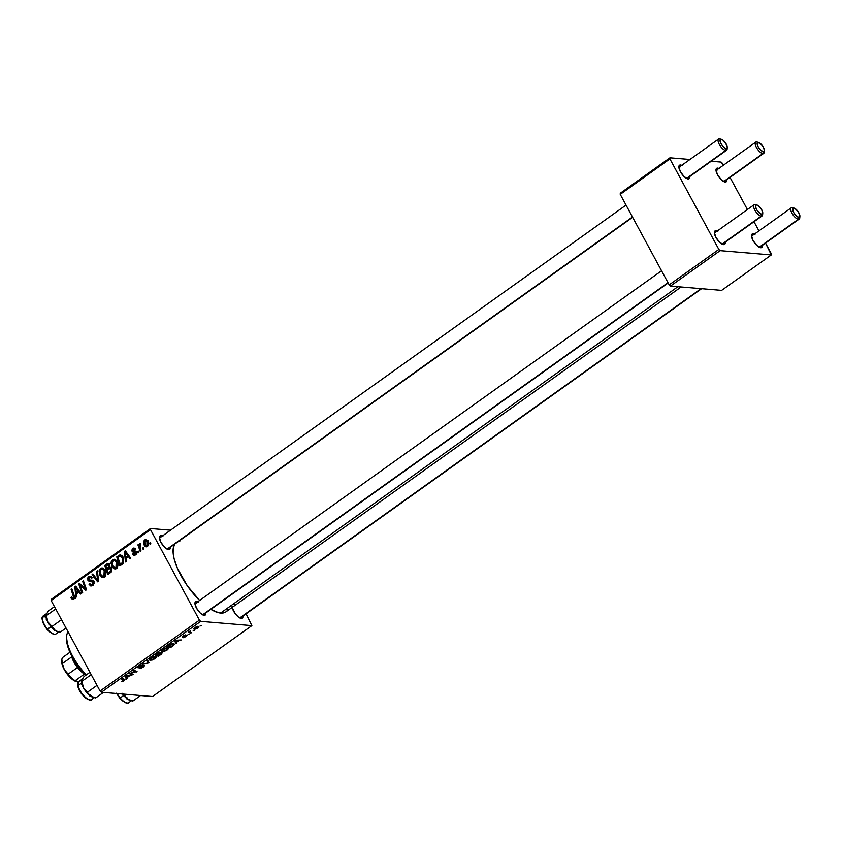 <?xml version="1.0" encoding="UTF-8"?>
<svg xmlns="http://www.w3.org/2000/svg" width="842" height="842" viewBox="0 0 842 842"><rect width="100%" height="100%" fill="white"/><g stroke="black" fill="none" stroke-linecap="round" stroke-linejoin="round"><path stroke-width="1.26" d="M160.696 537.617A6.883 2.642 54.5 0 0 159.464 538.28A6.883 2.642 -125.5 0 1 159.833 537.817A6.883 2.642 -125.5 0 1 160.696 537.617M170.231 546.826L169.852 549.237L167.663 549.394L168.632 549.647A8.262 3.168 -125.5 0 1 168.158 549.563A8.262 3.168 -125.5 0 1 162.285 544.521A8.262 3.168 -125.5 0 1 159.433 537.333A8.262 3.168 -125.5 0 1 161.096 535.722L160.801 537.122L161.096 535.722L162.895 536.375M242.885 615.607L242.496 618.028L240.317 618.186L241.286 618.428A8.262 3.168 -125.5 0 1 240.812 618.344A8.262 3.168 -125.5 0 1 234.939 613.302A8.262 3.168 -125.5 0 1 232.076 606.114M196.207 603.293A6.883 2.642 54.5 0 0 194.976 603.956A6.883 2.642 -125.5 0 1 195.344 603.493A6.883 2.642 -125.5 0 1 196.207 603.293M205.743 612.502L205.364 614.923L203.185 615.081L204.143 615.323A8.262 3.168 -125.5 0 1 203.669 615.239A8.262 3.168 -125.5 0 1 197.796 610.197A8.262 3.168 -125.5 0 1 194.944 603.009A8.262 3.168 -125.5 0 1 196.607 601.399L196.312 602.809L196.607 601.399L198.407 602.051M144.571 665.727L143.014 665.559L138.919 667.327L142.614 664.938L141.424 665.106L137.909 667.738L143.54 665.927L139.446 668.58L141.109 668.306L144.571 665.727M156.254 657.392L155.781 656.402L153.412 656.623L150.244 658.391L149.35 659.907L152.655 659.991L156.254 657.392M225.709 611.987L222.541 613.039L218.552 612.702L210.847 609.345A42.668 16.377 54.5 0 0 220.636 613.05L677.905 286.712L220.636 613.05A42.668 16.377 54.5 0 0 225.982 611.808L681.125 286.985M752.78 235.697A6.883 2.642 54.5 0 0 751.548 236.36A6.883 2.642 -125.5 0 1 751.917 235.897A6.883 2.642 -125.5 0 1 752.78 235.697M762.315 244.906L761.936 247.316L759.758 247.474L760.715 247.716A8.262 3.168 -125.5 0 1 760.242 247.643A8.262 3.168 -125.5 0 1 754.369 242.601A8.262 3.168 -125.5 0 1 751.517 235.413A8.262 3.168 -125.5 0 1 753.19 233.792L752.885 235.202L753.19 233.792L754.979 234.455M717.268 170.021A6.883 2.642 54.5 0 0 716.037 170.684A6.883 2.642 -125.5 0 1 716.405 170.21A6.883 2.642 -125.5 0 1 717.268 170.021M726.804 179.22L726.425 181.64L724.246 181.798L725.204 182.04A8.262 3.168 -125.5 0 1 724.73 181.956A8.262 3.168 -125.5 0 1 718.857 176.925A8.262 3.168 -125.5 0 1 716.005 169.726A8.262 3.168 -125.5 0 1 717.668 168.116L717.373 169.526L717.668 168.116L719.468 168.768M680.125 166.905A6.883 2.642 54.5 0 0 678.894 167.569A6.883 2.642 -125.5 0 1 679.262 167.105A6.883 2.642 -125.5 0 1 680.125 166.905M689.661 176.115L689.282 178.536L687.104 178.693L688.061 178.936A8.262 3.168 -125.5 0 1 687.588 178.851A8.262 3.168 -125.5 0 1 681.715 173.81A8.262 3.168 -125.5 0 1 678.862 166.621A8.262 3.168 -125.5 0 1 680.536 165.011L680.231 166.421L680.536 165.011L682.325 165.663M715.637 232.592A6.883 2.642 54.5 0 0 714.405 233.255A6.883 2.642 -125.5 0 1 714.774 232.792A6.883 2.642 -125.5 0 1 715.637 232.592M725.173 241.791L724.794 244.212L722.615 244.369L723.573 244.612A8.262 3.168 -125.5 0 1 723.099 244.527A8.262 3.168 -125.5 0 1 717.226 239.496A8.262 3.168 -125.5 0 1 714.374 232.297A8.262 3.168 -125.5 0 1 716.047 230.687L715.742 232.097L716.047 230.687L717.837 231.35M199.417 620.133L100.082 691.029L51.141 600.514L150.476 529.618L199.417 620.133L200.701 621.354L251.874 625.627L152.549 696.523L101.366 692.24L200.701 621.354L251.874 625.627L246.106 613.797L251.874 625.627L152.549 696.523L101.366 692.24L100.082 691.029L101.366 692.24L200.701 621.354L199.417 620.133L150.476 529.618L150.497 528.513L170.516 530.186L150.497 528.513L150.476 529.618L51.141 600.514L100.082 691.029L199.417 620.133M138.814 552.415L138.362 551.131L137.593 551.678L138.056 552.952L138.814 552.415L138.362 551.131L137.593 551.678L138.056 552.952L138.814 552.415M143.887 548.795L143.435 547.511L142.666 548.058L143.14 549.331L143.887 548.795L143.435 547.511L142.666 548.058L143.14 549.331L143.887 548.795M116.428 568.539L117.838 566.182L117.596 562.856L115.722 559.898L113.186 559.404L111.249 561.688L111.576 565.803L113.786 568.666L116.428 568.539C118.238 566.466 118.448 564.14 117.038 561.572L114.196 559.267L112.575 559.741L111.091 562.498L112.039 566.803L114.838 569.003L116.428 568.539M126.268 561.372L125.953 558.52L128.531 556.688L129.973 558.73L130.731 558.183L125.342 550.773L124.427 551.426L125.447 561.951L126.268 561.372L125.953 558.52L128.531 556.688L129.973 558.73L130.731 558.183L125.342 550.773L124.427 551.426L125.447 561.951L126.268 561.372M110.765 572.434L111.723 571.139L111.702 568.918L109.692 567.424L109.26 564.193L107.481 563.645L104.692 565.508L107.86 574.507L110.765 572.434L111.481 568.424L109.692 567.424L109.618 564.729L107.629 563.603L106.545 564.182L104.692 565.508L107.86 574.507L110.765 572.434M98.577 581.127L97.356 570.75L96.546 571.329L97.598 580.222L92.883 573.939L92.125 574.486L97.619 581.811L98.577 581.127L97.356 570.75L96.546 571.329L97.598 580.222L92.883 573.939L92.125 574.486L97.619 581.811L98.577 581.127M73.97 598.788L71.202 598.325L72.549 599.43L73.654 599.062L74.201 595.526L71.875 588.926L71.117 589.474L72.096 589.558L71.117 589.474L73.359 595.841L74.328 595.926L73.359 595.841L73.191 598.083L74.37 598.178L71.886 597.652L71.57 596.894L70.875 597.536L71.875 597.62L70.875 597.536L72.623 599.43L74.549 597.431L71.875 588.926L71.117 589.474L73.654 597.325L72.644 598.252L71.57 596.894L71.107 598.136L73.833 598.546L73.496 597.757M82.663 592.494L79.948 584.885L85.758 590.284L86.547 589.716L83.39 580.717L82.621 581.264L85.337 588.874L79.537 583.464L78.748 584.022L81.906 593.031L82.663 592.494L79.948 584.885L85.758 590.284L86.547 589.716L83.39 580.717L82.621 581.264L85.337 588.874L79.537 583.464L78.748 584.022L81.906 593.031L82.663 592.494M76.696 596.746L76.38 593.905L78.959 592.063L80.4 594.105L81.158 593.568L75.769 586.148L74.854 586.811L75.875 597.336L76.696 596.746L76.38 593.905L78.959 592.063L80.4 594.105L81.158 593.568L75.769 586.148L74.854 586.811L75.875 597.336L76.696 596.746M92.757 585.432L94.02 583.643L93.967 581.938L92.62 580.264L88.778 579.917L89.284 577.675L90.483 577.37L91.567 578.359L92.273 577.738L91.115 576.465L89.694 576.275L87.821 577.822L87.926 580.317L89.199 581.39L92.452 581.464L93.209 583.053L91.452 584.832L89.736 583.643L89.031 584.285L90.641 585.927L92.273 585.737L93.746 581.422L88.652 579.728L89.284 577.675L90.326 577.349L91.567 578.359L92.273 577.738L90.326 576.212L88.789 576.707L87.926 580.317L89.747 581.485L93.03 582.033L92.294 584.443L90.568 584.706L89.736 583.643L89.031 584.285L91.052 586.011L92.757 585.432M104.387 577.128L105.797 574.77L105.555 571.444L103.682 568.487L101.145 568.003L99.209 570.276L99.535 574.402L101.893 577.338L104.387 577.128C106.197 575.054 106.408 572.728 104.997 570.16L102.156 567.855L100.535 568.329L99.051 571.087L99.998 575.391L102.798 577.601L104.387 577.128M135.152 552.036L132.047 551.236L136.572 552.194L135.288 552.089L136.667 552.573L135.72 552.489L135.225 554.099L136.278 554.194L133.341 553.394L132.647 554.036L133.941 554.141L132.647 554.036L133.646 555.152L135.899 554.615L136.604 552.278L135.625 551.131L133.11 551.026L132.657 549.805L133.52 548.984L134.709 549.647L135.404 549.005L133.425 548.068L131.773 550.142L132.604 551.868L135.773 552.594L134.93 554.268L133.341 553.394L132.647 554.036L134.141 554.268L132.71 554.152L134.204 555.32L135.583 554.867L136.436 551.889L135.225 551.047M122.048 564.382L123.627 562.267L123.606 559.088L121.89 555.804L119.522 555.067L116.733 556.909L119.901 565.908L123.111 563.361L122.858 557.151L119.522 555.067L116.733 556.909L119.901 565.908L122.048 564.382M147.339 546.479L148.329 544.974L148.255 542.48L147.15 540.332L145.308 539.617L143.719 541.059L143.708 544.037L145.192 546.5L147.339 546.479L147.708 541.153L145.792 539.585L144.624 539.933L144.277 545.406L146.119 546.847L147.339 546.479M140.993 550.868L139.604 546.363L140.488 544.469L140.119 543.332L139.151 545.679L138.688 544.321L137.92 544.869L140.225 551.405L140.993 550.868L140.098 548.226L140.288 543.332L139.151 545.679L138.688 544.321L137.92 544.869L140.225 551.405L140.993 550.868M150.855 543.827L150.402 542.543L149.634 543.09L150.097 544.364L150.855 543.827L150.402 542.543L149.634 543.09L150.097 544.364L150.855 543.827M51.173 599.409L150.497 528.513L51.173 599.409L51.141 600.514L51.173 599.409M189.292 634.194L188.04 634.563L189.292 634.194M194.376 630.574L193.123 630.942L194.376 630.574M161.401 650.95L162.443 651.824L161.675 650.413L162.443 651.824L166.916 650.213L168.368 648.287L166.558 647.761L162.853 649.35L161.39 651.319L163.285 651.782L166.916 650.213C168.716 648.677 168.874 647.856 167.4 647.74L162.853 649.35L161.432 651.403M176.746 643.151L176.388 642.414L178.957 640.573L181.209 639.962L175.62 640.288L174.704 640.951L175.936 643.73L176.746 643.151L175.315 640.509L176.746 643.151L176.388 642.414L178.957 640.573L181.209 639.962L175.62 640.288L174.704 640.951L175.936 643.73L176.746 643.151M161.243 654.213L162.285 652.761L160.075 653.171L160.38 652.592L159.58 652.371L154.981 655.023L158.349 656.286L161.243 654.213L161.906 652.603L160.075 653.171L159.948 652.371L154.981 655.023L158.349 656.286L161.243 654.213M149.066 662.907L147.634 660.265L146.824 660.844L148.045 663.107L142.403 664.001L149.066 662.907L147.634 660.265L146.824 660.844L148.045 663.107L142.403 664.001L149.066 662.907L147.634 660.265L149.066 662.907M121.648 681.715L123.984 680.852L124.963 679.589L122.153 678.442L121.395 678.989L124.1 680.199L121.374 681.662L124.142 680.736L124.627 679.368L122.153 678.442L121.395 678.989L123.774 679.883L121.648 681.715M133.141 674.263L130.257 673.221L137.035 671.495L133.667 670.232L132.899 670.779L135.794 671.821L129.026 673.547L132.383 674.81L133.141 674.263L130.257 673.221L137.035 671.495L133.667 670.232L132.899 670.779L135.794 671.821L129.026 673.547L132.383 674.81L133.141 674.263M127.174 678.526L126.816 677.789L129.384 675.958L131.636 675.347L125.132 676.326L126.363 679.115L127.174 678.526L125.742 675.884L127.174 678.526L126.816 677.789L129.384 675.958L131.636 675.347L126.047 675.673L125.132 676.326L126.363 679.115L127.174 678.526M183.146 637.731L187.145 635.331L183.261 636.605L185.777 634.805L183.756 635.478L182.335 637.131L186.303 635.805L183.146 637.731L186.071 636.541L186.882 635.194L183.451 636.573L185.777 634.805L183.051 635.942L182.419 637.141L186.166 635.731L183.146 637.731M172.526 646.161L174.252 644.256L172.926 643.488L167.021 646.435L170.389 647.687L173.589 645.319L173.22 643.498L169.81 644.488L167.021 646.435L170.389 647.687L172.526 646.161M197.828 628.153L198.912 626.806L196.754 626.511L194.06 628.237L194.365 629.269L197.828 628.153L198.112 626.311L194.955 627.448C193.555 628.648 193.46 629.279 194.702 629.321L197.828 628.153M191.471 632.637L189.987 631.91L190.629 630.637L188.261 632.268L190.713 633.184L191.471 632.637L190.524 632.258L190.629 630.637L188.261 632.268L190.713 633.184L191.471 632.637M201.333 625.606L200.08 625.974L201.333 625.606M718.847 249.432L669.179 284.87L620.238 194.365L669.906 158.917L718.847 249.432L720.131 250.642L771.314 254.926L721.647 290.374L670.464 286.091L720.131 250.642L771.314 254.926L771.346 253.821L765.536 243.085L771.314 254.926L721.647 290.374L670.464 286.091L669.179 284.87L670.464 286.091L720.131 250.642L718.847 249.432L669.906 158.917L669.937 157.812L689.945 159.485L669.937 157.812L669.906 158.917L620.238 194.365L669.179 284.87L718.847 249.432M711.164 161.254L721.12 162.085L711.164 161.254M620.27 193.25L669.937 157.812L620.27 193.25L620.238 194.365L620.27 193.25M722.404 163.306L723.425 165.2L721.12 162.085L722.404 163.306M730.025 177.409L747.391 209.511L730.025 177.409M753.99 221.72L758.937 230.887L753.99 221.72M725.236 242.233A8.262 3.168 -125.5 0 1 723.573 244.612L719.689 242.338L715.868 237.328L714.363 232.497L714.826 231.097L716.047 230.687A8.262 3.168 -125.5 0 1 717.237 231.034M689.724 176.557A8.262 3.168 -125.5 0 1 688.061 178.936L684.178 176.662L680.357 171.642L678.852 166.821L679.315 165.411L680.536 165.011A8.262 3.168 -125.5 0 1 681.725 165.348M726.856 179.662A8.262 3.168 -125.5 0 1 725.204 182.04L721.31 179.767L717.5 174.747L715.995 169.926L716.447 168.516L717.668 168.116A8.262 3.168 -125.5 0 1 718.868 168.463M762.378 245.348A8.262 3.168 -125.5 0 1 760.715 247.716L756.832 245.454L753.011 240.433L751.506 235.602L751.969 234.202L753.19 233.792A8.262 3.168 -125.5 0 1 754.379 234.139M799.711 216.91A6.883 2.642 -125.5 0 1 799.237 219.036L759.916 247.095A6.883 2.642 -125.5 0 1 759.358 247.295A6.883 2.642 54.5 0 0 760.379 246.348M727.056 148.129A6.883 2.642 -125.5 0 1 726.583 150.255L687.261 178.315A6.883 2.642 -125.5 0 1 686.704 178.515A6.883 2.642 54.5 0 0 687.725 177.567M762.568 213.805A6.883 2.642 -125.5 0 1 762.094 215.931L722.773 243.991A6.883 2.642 -125.5 0 1 722.215 244.191A6.883 2.642 54.5 0 0 723.246 243.243M764.199 151.234A6.883 2.642 -125.5 0 1 763.715 153.36L724.404 181.419A6.883 2.642 -125.5 0 1 723.836 181.619A6.883 2.642 54.5 0 0 724.867 180.672M174.715 544.1A42.668 16.377 54.5 0 0 199.649 600.43L187.366 585.885L177.441 568.382L174.084 558.614L173.126 552.941L173.252 548.184L174.715 544.1M205.795 612.944A8.262 3.168 -125.5 0 1 204.143 615.323L200.259 613.05L196.439 608.029L194.934 603.209L195.397 601.798L196.607 601.399A8.262 3.168 -125.5 0 1 197.807 601.735M242.938 616.049A8.262 3.168 -125.5 0 1 241.286 618.428L238.454 617.07L235.318 613.829L232.15 607.324M170.284 547.268A8.262 3.168 -125.5 0 1 168.632 549.647L164.737 547.374L160.927 542.353L159.422 537.522L159.875 536.122L161.096 535.722A8.262 3.168 -125.5 0 1 162.295 536.059M178.146 541.459L179.841 541.111M227.929 609.597L226.94 610.955M240.475 617.807A6.883 2.642 -125.5 0 1 239.917 618.007A6.883 2.642 54.5 0 0 240.949 617.06M668.148 282.975L203.343 614.702A6.883 2.642 -125.5 0 1 202.785 614.902A6.883 2.642 54.5 0 0 203.806 613.955M632.637 217.299L167.832 549.016A6.883 2.642 -125.5 0 1 167.263 549.216A6.883 2.642 54.5 0 0 168.295 548.268M233.75 604.503A8.262 3.168 -125.5 0 1 234.939 604.851M131.805 673.747L132.383 674.81L131.805 673.747M135.257 670.821L135.794 671.821L135.257 670.821M134.278 670.464L134.857 671.527L134.278 670.464M135.657 670.979L136.236 672.063L135.657 670.979M125.774 675.863L126.816 677.789L125.774 675.863M126.689 677.452L125.816 675.831L128.489 675.526L126.689 677.452L125.984 676.115L128.742 675.989L126.689 677.452M123.774 679.883L123.216 678.841L123.658 680.662M138.983 667.338L139.414 666.085L141.582 665.064L139.067 666.327L138.267 667.874L137.972 667.338L138.267 667.874L143.456 665.917L142.761 667.022L139.446 668.58L143.245 667.106L144.171 665.369L138.804 667.264M146.845 660.896L148.045 663.107L146.845 660.896M149.36 659.539L150.402 660.423L149.634 659.012L150.402 660.423L154.875 658.812C156.675 657.265 156.833 656.444 155.36 656.328L150.813 657.949L149.392 659.991M156.275 656.739L155.36 656.328M154.56 656.865L155.212 657.949L152.791 659.57L151.171 659.886L150.413 658.907L154.56 656.865L154.391 658.728L151.171 659.886L150.013 658.602L150.308 659.149L151.16 657.707L154.56 656.865L154.307 656.392L155.349 657.234L154.865 656.328M157.78 655.244L158.349 656.286L157.78 655.244M160.075 653.171L159.948 652.371M157.18 655.023L155.97 654.318L159.001 652.508L159.443 653.255L158.412 654.15L157.18 655.023L156.128 654.623L159.212 652.908L157.18 655.023M158.717 655.592L157.412 654.855L160.938 652.771L160.843 654.055L158.717 655.592L157.58 655.171L161.138 653.139L158.717 655.592M186.166 635.731L185.693 636.478M183.103 636.605L183.43 636.005M175.346 640.488L176.388 642.414L175.346 640.488M176.262 642.067L175.389 640.457L178.062 640.152L176.262 642.067L175.557 640.73L178.315 640.604L176.262 642.067M169.821 646.656L170.389 647.687L169.821 646.656M174.178 643.93L173.22 643.498M172.442 644.035C173.841 644.119 173.599 644.877 171.726 646.309L170.758 647.003L168.168 646.035L172.663 644.067L173.589 645.319L173.305 644.804L170.758 647.003L168.011 645.73L170.147 644.298L172.442 644.035L172.189 643.562L173.273 644.404L172.778 643.488M168.316 648.14L167.4 647.74M166.6 648.277L167.253 649.35L164.832 650.982L163.211 651.287L162.453 650.308L166.6 648.277L166.432 650.129L163.211 651.287L162.053 650.013L162.348 650.55L163.201 649.119L166.6 648.277L166.348 647.803L167.39 648.635L166.905 647.73M194.092 628.195L194.702 629.321L194.092 628.195M193.892 628.985L194.702 629.321M198.859 626.637L198.112 626.311M197.354 626.848L198.028 627.353L197.133 628.3L195.407 628.785L195.344 627.5L197.27 626.837L197.417 628.121L195.407 628.785L194.681 628.279L197.112 626.406L197.975 627.153L197.533 626.322M190.071 632.005L190.713 633.184L190.071 632.005M190.524 632.258L190.366 631.153M151.171 659.886L150.308 659.149M161.138 653.139L160.843 654.055M163.211 651.287L162.348 650.55M195.407 628.785L194.407 627.879M80.327 584.159L78.748 584.022L80.327 584.159M86.284 588.958L85.337 588.874L86.284 588.958M85.463 586.632L84.463 586.548L85.463 586.632M83.611 581.348L82.621 581.264L83.611 581.348M83.305 586.821L81.727 586.685L83.305 586.821M81.264 585.001L79.948 584.885L81.264 585.001M76.338 586.937L74.854 586.811L76.338 586.937M80.137 592.168L78.959 592.063L80.137 592.168M76.285 592.652L75.685 587.442L76.769 587.537L75.685 587.442L76.969 589.337L78.148 589.432L76.969 589.337L78.338 591.189L79.495 591.284L78.338 591.189L76.285 592.652L77.938 592.789L76.285 592.652L75.685 587.442L78.338 591.189L76.285 592.652M73.191 598.083L71.886 597.652M73.643 598.167L74.033 598.883M92.462 585.622L91.915 584.927M90.189 584.38L89.031 584.285L90.189 584.38M93.662 585.074L90.568 584.706M93.62 584.558L92.294 584.443L93.62 584.558M94.02 582.117L93.03 582.033L94.02 582.117M93.82 581.58L92.452 581.464L93.82 581.58M94.683 581.601L92.452 581.464M91.336 581.39L90.557 580.538L87.926 580.317L90.462 580.348M90.883 577.391L91.42 576.928L88.789 576.707L91.599 576.812M91.957 580.464L93.715 580.391L91.957 580.464M92.683 580.306L91.083 580.17L92.683 580.306M92.094 580.138L91.083 580.17M91.81 584.758L92.336 585.495M91.631 576.791L90.704 577.612M90.441 580.306L91.831 581.611M93.378 574.591L92.125 574.486L93.378 574.591M98.482 580.296L97.598 580.222L98.482 580.296M98.24 578.212L97.314 578.138L98.24 578.212M97.43 571.402L96.546 571.329L97.43 571.402M104.103 577.317L103.208 576.496M101.156 575.486L99.998 575.391L101.156 575.486M99.998 571.171L99.051 571.087L99.998 571.171M102.629 569.013L103.166 568.55L100.535 568.329L103.482 568.35L102.587 569.076M100.777 574.897L99.977 571.297L101.029 569.297L102.135 568.971L105.261 570.697L104.198 570.613L103.924 576.139L105.208 576.254L102.808 576.465L100.377 574.065L100.303 570.16L102.398 569.013L104.503 571.276L104.766 574.96L102.808 576.465L100.777 574.897M109.902 573.055L108.26 572.907L107.187 569.876L108.786 568.729L111.733 569.013L110.723 568.929L110.386 571.329L111.597 571.434L109.671 571.897L111.207 572.034L109.671 571.897L108.26 572.907L109.902 573.044M111.27 567.645L108.039 567.95L106.818 568.824L108.471 568.96L106.818 568.824L105.829 566.013L107.123 565.098L109.892 565.382L108.881 565.298L109.081 566.74L109.944 566.803L108.039 567.95L111.07 567.845M106.345 565.645L104.692 565.508L106.345 565.645M109.428 564.224L106.545 564.182L110.249 563.824M108.618 563.687L107.629 563.603L108.618 563.687M110.544 567.497L109.692 567.424L110.544 567.497M107.123 565.098L108.881 565.298L109.144 566.361L106.818 568.824L105.829 566.013L107.944 564.666L108.881 565.298M111.47 568.392L109.913 568.266L110.976 570.002L109.849 571.771L108.26 572.907L107.187 569.876L109.692 568.276L110.723 568.929M135.225 554.099L134.467 554.352L136.036 554.478M133.246 552.089L135.288 552.089M135.478 551.078L132.731 550.573L133.078 549.194L134.709 549.647L135.404 549.005L134.036 547.995L132.72 548.437L135.152 548.637L132.72 548.437L132.047 551.236L134.552 551.194M133.078 549.194L135.309 549.089M133.973 551.078L133.068 550.994M135.688 551.215L136.593 551.299M135.236 552.099L134.51 551.1M134.794 549.184L135.341 548.658M135.709 554.931L135.33 554.362M125.911 551.552L124.427 551.426L125.911 551.552M129.71 556.783L128.531 556.688L129.71 556.783M125.858 557.278L125.258 552.068L126.342 552.152L125.258 552.068L126.542 553.952L127.721 554.057L126.542 553.952L127.91 555.815L129.068 555.909L127.91 555.815L125.858 557.278L127.51 557.415L125.858 557.278L125.258 552.068L127.91 555.815L125.858 557.278M121.943 564.456L120.301 564.319L117.869 557.425L120.311 556.078L123.142 557.73L122.079 557.636C123.416 559.993 123.142 561.993 121.259 563.624L122.785 563.751L120.301 564.319L121.943 564.456M118.385 557.057L116.733 556.909L118.385 557.057M121.637 555.531L120.785 556.12L118.543 555.625L122.143 555.288M121.09 555.204L119.522 555.067L121.09 555.204M120.301 554.973L119.522 555.067M122.279 562.709L120.301 564.319L117.869 557.425L119.985 556.099L122.079 557.636L122.89 560.393L122.29 562.698M116.143 568.718L115.249 567.897M113.196 566.898L112.039 566.803L113.196 566.898M112.039 562.572L111.091 562.498L112.039 562.572M114.67 560.425L115.207 559.951L112.575 559.741L115.522 559.751L114.628 560.477M112.817 566.308L112.018 562.698L113.07 560.709L114.175 560.383L117.301 562.109L116.238 562.014L115.964 567.55L117.249 567.655L114.849 567.866L112.418 565.477L112.344 561.572L114.438 560.425L116.543 562.677L116.806 566.371L115.08 567.876L112.817 566.308M144.992 540.701L148.013 541.774L146.961 541.69L147.582 544.3L146.95 545.732L144.982 544.774L144.498 541.332L144.992 540.701L146.961 541.69L146.95 545.732L146.371 545.921L144.277 545.406L145.498 545.5L144.992 540.701L148.234 540.743M146.961 540.132L144.624 539.933L146.961 540.132M146.94 542.353L147.024 541.816M146.95 545.732L147.792 546.048M143.666 548.142L142.666 548.058L143.666 548.142M138.898 544.942L137.92 544.869L138.898 544.942M140.319 543.532L139.656 543.479L140.319 543.532M138.583 551.763L137.593 551.678L138.583 551.763M150.623 543.174L149.634 543.09L150.623 543.174M119.985 556.099L122.943 556.299M799.237 219.036A6.883 2.642 -125.5 0 1 798.374 219.236A6.883 2.642 -125.5 0 1 792.49 214.078A6.883 2.642 -125.5 0 1 791.238 207.837A6.883 2.642 -125.5 0 1 792.101 207.637A6.883 2.642 -125.5 0 1 792.901 207.837A6.883 2.642 54.5 0 0 792.49 207.7A6.883 2.642 54.5 0 0 792.101 207.637L793.764 208.058A5.505 2.116 -125.5 0 1 794.069 208.111A5.505 2.116 -125.5 0 1 797.984 211.468A5.505 2.116 -125.5 0 1 799.889 216.268A5.505 2.116 -125.5 0 1 798.784 217.341L798.374 219.236A6.883 2.642 54.5 0 0 799.763 217.899L799.889 216.268M798.374 219.236L759.179 247.211L798.374 219.236L798.784 217.341L796.185 215.826L793.648 212.479L792.943 208.321L794.953 208.49L798.353 212.005L799.847 215.457L799.816 216.678L798.784 217.341A5.505 2.116 -125.5 0 1 793.648 212.479A5.505 2.116 -125.5 0 1 793.764 208.058L792.101 207.637A6.883 2.642 54.5 0 0 791.954 213.163A6.883 2.642 54.5 0 0 798.374 219.236M701.112 288.648L239.749 617.912L701.112 288.648M763.715 153.36A6.883 2.642 -125.5 0 1 762.863 153.56A6.883 2.642 -125.5 0 1 756.969 148.392A6.883 2.642 -125.5 0 1 755.727 142.151A6.883 2.642 -125.5 0 1 756.59 141.951A6.883 2.642 -125.5 0 1 757.39 142.161A6.883 2.642 54.5 0 0 756.979 142.024A6.883 2.642 54.5 0 0 756.59 141.951L758.242 142.372A5.505 2.116 -125.5 0 1 758.558 142.435A5.505 2.116 -125.5 0 1 762.473 145.792A5.505 2.116 -125.5 0 1 764.378 150.581A5.505 2.116 -125.5 0 1 763.262 151.655L762.863 153.56A6.883 2.642 54.5 0 0 764.252 152.213L764.378 150.581M762.863 153.56L723.667 181.525L762.863 153.56L764.389 150.455L763.378 147.234L760.126 143.277L757.432 142.645L757.368 145.035L758.674 147.708L760.673 150.15L763.262 151.655A5.505 2.116 -125.5 0 1 758.137 146.803A5.505 2.116 -125.5 0 1 758.242 142.372L756.59 141.951A6.883 2.642 54.5 0 0 756.442 147.487A6.883 2.642 54.5 0 0 762.863 153.56M762.094 215.931A6.883 2.642 -125.5 0 1 761.231 216.131L761.642 214.236A5.505 2.116 -125.5 0 1 756.505 209.374A5.505 2.116 -125.5 0 1 756.621 204.953L754.958 204.532A6.883 2.642 54.5 0 0 754.811 210.058A6.883 2.642 54.5 0 0 761.231 216.131A6.883 2.642 -125.5 0 1 755.348 210.963A6.883 2.642 -125.5 0 1 754.095 204.732A6.883 2.642 -125.5 0 1 754.958 204.532A6.883 2.642 -125.5 0 1 755.758 204.732A6.883 2.642 54.5 0 0 755.348 204.595A6.883 2.642 54.5 0 0 754.958 204.532L756.621 204.953L755.811 205.216L755.548 206.827L757.042 210.279L761.084 214.1L762.673 213.573L761.757 209.816L759.21 206.469L756.621 204.953A5.505 2.116 -125.5 0 1 756.937 205.006A5.505 2.116 -125.5 0 1 760.852 208.363A5.505 2.116 -125.5 0 1 762.757 213.163A5.505 2.116 -125.5 0 1 761.642 214.236L761.231 216.131L722.036 244.106L761.231 216.131A6.883 2.642 54.5 0 0 762.62 214.784L762.757 213.163M202.606 614.807L667.99 282.68L202.606 614.807M726.583 150.255A6.883 2.642 -125.5 0 1 725.72 150.455L726.13 148.55A5.505 2.116 -125.5 0 1 720.994 143.687A5.505 2.116 -125.5 0 1 721.11 139.267L719.447 138.846A6.883 2.642 54.5 0 0 719.3 144.371A6.883 2.642 54.5 0 0 725.72 150.455A6.883 2.642 -125.5 0 1 719.836 145.287A6.883 2.642 -125.5 0 1 718.584 139.046A6.883 2.642 -125.5 0 1 719.447 138.846A6.883 2.642 -125.5 0 1 720.247 139.046A6.883 2.642 54.5 0 0 719.836 138.919A6.883 2.642 54.5 0 0 719.447 138.846L722.983 140.172L725.699 143.224L727.246 147.35L726.941 148.287L725.562 148.424L722.825 146.308L720.552 142.793L720.068 139.93L721.11 139.267A5.505 2.116 -125.5 0 1 721.426 139.319A5.505 2.116 -125.5 0 1 725.341 142.687A5.505 2.116 -125.5 0 1 727.235 147.476A5.505 2.116 -125.5 0 1 726.13 148.55L725.72 150.455L686.525 178.42L725.72 150.455A6.883 2.642 54.5 0 0 727.109 149.108L727.235 147.476M167.095 549.131L632.479 216.994L167.095 549.131M128.794 702.575A11.009 4.221 -125.5 0 1 120.206 697.997L118.522 696.544M127.679 699.176A11.009 4.221 -125.5 0 1 123.732 695.481L120.206 697.997A11.009 4.221 54.5 0 0 128.647 702.691C127.521 704.228 124.553 702.733 119.732 698.207L123.732 695.481L127.489 699.039L123.195 694.071L124.69 695.229L125.995 694.303L124.69 695.229L125.753 697.302L127.489 699.039L130.784 700.502M130.152 700.397L132.847 701.028L140.561 695.524L132.847 701.028L127.489 699.039A11.02 4.231 54.5 0 0 130.152 700.397A11.02 4.231 54.5 0 0 130.542 700.47M121.995 693.198L123.732 695.481A11.009 4.221 -125.5 0 1 122.574 694.019A11.02 4.231 54.5 0 0 127.489 699.039L131.299 700.691M131.426 700.481L130.436 700.46M127.942 699.355L126.553 698.313M117.143 693.566A11.009 4.221 54.5 0 0 120.206 697.997M125.942 702.712L122.353 700.744M117.417 694.892L116.48 693.208M119.743 698.113L116.554 693.513M90.968 699.839A11.009 4.221 -125.5 0 1 83.695 695.597A11.009 4.221 -125.5 0 1 78.053 685.598A0.821 0.568 167.6 0 0 77.959 686.419A10.188 3.905 54.5 0 0 88.999 699.639M81.4 680.778L81.4 680.778A11.02 4.231 54.5 0 0 81.379 680.978L81.569 683.094L78.053 685.598A11.009 4.221 54.5 0 0 84.189 696.123A11.009 4.221 54.5 0 0 91.504 699.586C93.346 702.544 80.632 697.755 77.78 686.156L78.706 681.662A11.009 4.221 54.5 0 0 78.053 685.598L81.569 683.094L83.379 687.672L81.653 679.852L84.105 676.473L89.957 672.305L84.105 676.473L82.421 679.031M90.536 696.071L90.536 696.06A11.009 4.221 -125.5 0 1 83.274 687.482M94.157 697.586L90.347 695.934A11.02 4.231 54.5 0 0 93.02 697.292L95.704 697.923L103.419 692.419L95.704 697.923L90.347 695.934L83.379 687.672L88.463 694.366L93.651 697.397M91.22 674.642L81.758 681.399L91.22 674.642M97.019 685.367L87.557 692.124L97.019 685.367M93.978 697.408L92.915 697.26M83.716 688.282L82.769 686.462M87.326 699.071L84.779 697.26M83.463 695.976L79.064 689.545M78.401 687.925L77.959 686.419A0.821 0.568 -12.4 0 1 78.053 685.598A11.009 4.221 -125.5 0 1 79.243 681.41M81.4 680.662L81.379 680.978A11.02 4.231 54.5 0 0 83.379 687.672L81.653 679.852M88.61 694.187L83.379 687.672A11.02 4.231 54.5 0 0 90.347 695.934L88.61 694.187M46.036 617.333A10.188 3.905 54.5 0 0 42.279 619.68A10.188 3.905 54.5 0 0 47.089 629.332L51.078 626.701L54.835 630.258A11.02 4.231 54.5 0 0 57.509 631.605L60.192 632.237L66.034 628.069L60.192 632.237L56.004 630.953L53.099 628.511L52.046 626.437L61.508 619.691L52.046 626.437L47.857 621.996A11.02 4.231 54.5 0 0 51.078 626.701L52.046 626.437L48.72 623.333L47.205 620.543L46.247 615.723L55.709 608.966L46.247 615.723L45.889 615.186L48.594 610.797L54.446 606.629L48.594 610.797L46.899 613.355M46.72 613.471L43.195 615.976A11.009 4.221 54.5 0 0 47.562 629.206A11.009 4.221 -125.5 0 1 43.047 616.102M45.889 615.102L45.889 615.102A11.02 4.231 54.5 0 0 45.868 615.302L46.742 619.607L51.078 626.701A11.009 4.221 -125.5 0 1 47.762 621.806M58.772 631.7L57.782 631.668M55.288 630.563L53.899 629.532M52.478 628.227L51.078 626.69L47.562 629.206A11.009 4.221 54.5 0 0 55.993 633.91C54.877 635.447 51.899 633.942 47.078 629.416L45.868 627.764M55.025 630.384A11.009 4.221 -125.5 0 1 51.078 626.69A11.02 4.231 54.5 0 0 54.835 630.258L52.046 626.437L51.078 626.701M44.763 626.101L42.3 619.838M53.288 633.931L49.699 631.953M56.14 633.794A11.009 4.221 -125.5 0 1 47.562 629.206L47.078 629.416C42.111 621.701 40.816 617.218 43.195 615.976M45.889 614.976L45.868 615.302A11.02 4.231 54.5 0 0 47.857 621.996L46.142 614.176M68.065 631.816A33.038 12.672 54.5 0 0 86.4 674.842A33.038 12.672 -125.5 0 1 66.665 636.163A33.038 12.672 -125.5 0 1 68.065 631.816M66.665 636.163L66.529 637.794A31.659 12.146 54.5 0 0 85.831 675.242L78.948 667.348L72.275 657.044L67.907 646.919L66.539 637.731M71.349 655.255A15.145 5.81 54.5 0 0 71.728 656.865A15.145 5.81 54.5 0 0 73.949 662.128L74.317 661.338A16.514 6.336 -125.5 0 1 72.58 657.591A16.514 6.336 54.5 0 0 74.317 661.338L74.317 661.338A16.514 6.336 54.5 0 0 83.242 672.526A16.514 6.336 -125.5 0 1 74.317 661.338L73.949 662.128L71.728 656.865A15.145 5.81 -125.5 0 1 71.349 655.255M61.887 659.57L61.75 661.202A13.767 5.284 54.5 0 0 64.255 669.569L67.15 674.053L72.38 679.462L75.685 681.389L78.895 681.652L75.117 680.736A15.145 5.81 -125.5 0 1 68.16 674.147L77.475 667.506L73.949 662.128A15.145 5.81 54.5 0 0 77.475 667.506A15.145 5.81 54.5 0 0 84.432 674.084A15.145 5.81 54.5 0 0 85.042 674.442L84.432 674.084A15.145 5.81 -125.5 0 1 77.475 667.506L68.16 674.147L64.255 669.569L62.413 663.517L71.728 656.865L62.413 663.517A15.145 5.81 -125.5 0 1 61.887 659.57A15.145 5.81 -125.5 0 1 62.571 657.528A15.145 5.81 54.5 0 0 62.413 663.517L64.255 669.569L62.35 665.169L61.95 660.17M69.928 652.266L62.571 657.528L69.928 652.266M75.117 680.736L84.432 674.084L75.117 680.736A15.145 5.81 54.5 0 1 68.16 674.147L64.255 669.569A13.767 5.284 54.5 0 0 76.306 681.588A13.767 5.284 54.5 0 0 76.369 681.599L75.117 680.736M77.085 681.725L76.38 681.61L77.085 681.725M124.1 680.073L123.49 678.947M150.308 659.518L149.887 658.728M159.475 653.013L159.17 652.455M161.39 653.255L161.106 652.718M162.348 650.929L161.927 650.14M189.966 631.879L189.66 631.3M72.644 598.252L75.264 598.473M90.326 577.349L92.946 577.57M102.135 568.971L104.766 569.192M102.808 576.465L105.439 576.686M108.081 564.666L109.649 564.793M134.983 552.026L136.562 552.163M133.394 551.1L136.025 551.321M114.175 560.383L116.806 560.604M114.849 567.866L117.48 568.087M792.49 207.7L794.069 208.111M701.628 288.69L240.086 618.091M791.238 207.837L751.917 235.897M756.979 142.024L758.558 142.435M716.405 170.21L755.727 142.151M81.527 684.725L82.158 684.272M194.955 603.777L661.559 270.777M714.774 232.792L754.095 204.732M755.348 204.595L756.937 205.006M718.584 139.046L679.262 167.105M626.038 205.09L159.833 537.817M46.636 618.596L46.015 619.049M719.836 138.919L721.426 139.319M132.162 700.186L128.647 702.691M127.195 697.892L127.058 699.523M95.02 697.081L91.504 699.586M82.232 679.147L78.706 681.662M90.052 694.787L89.926 696.418M54.541 629.111L54.414 630.742M59.508 631.395L55.993 633.91"/></g></svg>
